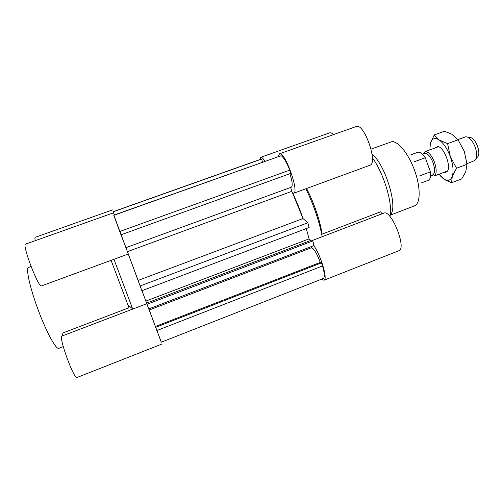 <?xml version="1.0" encoding="UTF-8"?>
<svg xmlns="http://www.w3.org/2000/svg" width="504" height="504" viewBox="0 0 504 504"><rect width="100%" height="100%" fill="white"/><g stroke="black" fill="none" stroke-linecap="round" stroke-linejoin="round"><path stroke-width="0.76" d="M113.835 215.151L138.134 280.413L302.998 218.56L307.862 222.774L309.141 227.48L141.882 290.726L125.937 247.666M290.695 187.425L291.74 191.375C295.905 199.697 299.659 208.763 302.998 218.56L292.66 193.234L293.599 193.271L369.867 165.249C378.422 163.46 364.027 122.472 356.227 126.523L279.443 153.833C284.697 150.652 299.666 192.433 293.599 193.271M155.308 326.523L320.267 262.408L321.476 262.849L322.541 265.954C324.595 273.307 324.847 277.49 323.303 278.492L161.267 342.216L148.856 308.895M310.836 246.777L311.636 247.672C314.212 248.932 317.092 253.846 320.267 262.408M289.913 173.678C292.351 181.44 292.824 185.944 291.344 187.192L125.912 247.678L120.992 234.807M140.099 285.982L307.862 222.774M306.274 228.564L309.084 238.871L310.773 240.427M146.614 303.106L141.983 290.688M145.895 301.077L309.084 238.871M146.576 303.118L311.806 240.036L312.789 240.937L314.042 245.549L148.743 308.939L146.576 303.118M146.992 304.29L312.789 240.937M113.765 215.177L281.056 155.717C283.607 157.229 286.511 162.036 289.775 170.132L290.871 173.332L120.954 234.82L113.765 215.177M113.791 215.315L281.056 155.717M119.719 231.512L289.775 170.132M155.585 327.367L321.476 262.849M156.788 330.574L322.541 265.954M262.597 162.162L261.532 159.094L260.946 159.195L113.173 211.693L114.377 214.962M113.192 211.8L261.532 159.094M313.778 245.65C320.891 255.345 328.028 279.726 323.996 280.218L321.136 279.342M278.214 156.593L279.443 153.833M259.888 159.566L260.782 157.292C261.733 157.015 263.126 158.357 264.965 161.318M333.415 134.637C331.922 133.113 330.674 132.514 329.673 132.848L260.782 157.292M372.368 157.847C383.872 173.174 393.158 204.58 389.932 216.506M306.564 188.509C313.778 201.959 320.45 221.691 322.043 234.139L380.621 211.806L382.001 213.822M323.996 280.218L398.815 250.753C407.112 248.749 391.173 208.971 383.79 213.142L312.31 240.496M305.909 188.748C313.828 205.229 319.252 221.218 322.182 236.722M372.053 154.104C385.554 164.688 398.532 208.543 390.247 214.71M444.175 172.248L445.832 172.305L447.061 171.536C451.786 167.416 444.03 146.626 437.756 146.614L435.116 147.962M438.934 174.227L443.243 178.586L445.555 179.89C448.718 181.049 450.96 179.833 452.283 176.261C453.757 171.272 453.096 164.713 450.305 156.599C447.231 148.573 443.482 143.004 439.06 139.892C435.506 137.737 432.873 138.197 431.147 141.278L430.385 143.262L429.855 149.902M430.385 143.262L434.221 134.99L439.06 139.892L447.609 143.634L450.305 156.599L456.548 168.229L452.283 176.261L451.59 182.75L461.733 178.888L465.759 171.814L466.981 164.298L464.291 151.376L466.906 163.498M457.985 139.633L464.291 151.376L458.073 139.766L451.66 134.102L444.427 131.254L434.221 134.99M451.59 182.75L445.901 180.249L443.243 178.586L440.08 175.625M447.609 143.634L458.073 139.766M456.548 168.229L466.981 164.298M475.946 159.018L477.244 157.28C481.919 154.281 475.398 136.811 469.904 137.611L467.788 137.145M457.922 139.539L465.916 136.735C469.426 137.101 472.519 140.559 475.19 147.111C477.282 153.613 477.156 158.092 474.806 160.549L466.924 163.674M423.146 154.048L424.948 151.717C428.243 151.332 431.43 154.854 434.511 162.294C436.874 169.709 436.716 174.302 434.039 176.072L431.147 175.493M430.555 175.713L432.678 174.913C435.028 173.357 435.16 169.319 433.087 162.792C430.378 156.253 427.575 153.147 424.677 153.481L422.554 154.262M414.534 161.702L425.294 157.708L430.441 171.839L419.756 175.852M421.243 182.983L428.211 180.356C430.183 179.437 430.926 176.602 430.441 171.839M425.294 157.708C422.446 153.487 419.933 151.685 417.74 152.296L410.747 154.873M161.343 342.191L148.756 308.933M114.295 214.988L113.211 211.68M62.698 335.784L62.024 333.276L128.999 307.742L111.094 260.341M63.258 346.626L58.804 348.34C56.152 349.719 46.897 333.037 38.688 311.308C30.454 289.598 25.843 269.621 28.256 267.586L31.053 266.477M112.487 209.903L35.23 237.315C34.82 237.478 34.814 238.6 35.204 240.685M112.972 213.034L25.603 244.1C21.64 244.1 38.587 288.49 41.542 285.894L128.281 254.022M161.942 344.037L76.98 377.502C74.088 380.035 58.13 336.029 61.942 336.074L146.79 303.717M132.722 309.091L113.948 259.289M127.436 251.641L291.74 191.375M149.247 309.998L311.636 247.672M371.083 149.121L391.558 141.775C397.87 140.578 408.668 153.72 414.723 170.78C420.853 187.822 420.481 203.811 414.502 205.859L390.178 215.183M390.676 142.002L393.794 141.542M431.147 141.278L431.166 140.956M445.555 179.89L445.901 180.249M438.398 146.746L424.948 151.717M447.457 171.013L434.039 176.072M431.531 175.348L432.186 176.016M423.53 153.903L423.587 152.97M127.802 304.781L132.659 308.921"/></g></svg>
